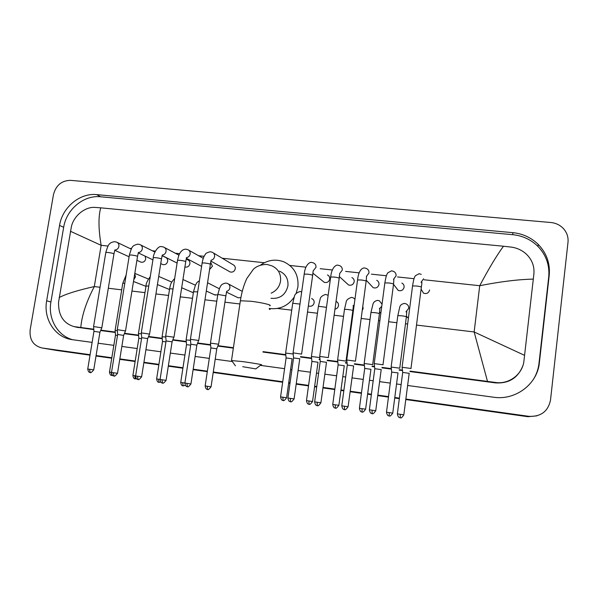 <?xml version="1.0" encoding="UTF-8"?>
<svg xmlns="http://www.w3.org/2000/svg" width="598" height="598" viewBox="0 0 598 598"><rect width="100%" height="100%" fill="white"/><g stroke="black" fill="none" stroke-linecap="round" stroke-linejoin="round"><path stroke-width="0.9" d="M242.736 366.694L255.787 368.891L242.736 366.694M231.658 360.572L242.108 361.528C252.969 362.993 264.338 364.974 261.132 364.825M270.969 298.305C279.946 299.052 285.59 294.934 287.922 285.934C288.468 278.9 285.65 273.966 279.46 271.126M260.691 264.981C267.979 259.906 275.685 258.844 283.796 261.804C294.134 266.76 298.843 275.185 297.901 287.062L296.085 293.536M294.149 297.184C287.907 306.004 279.625 309.764 269.302 308.441M411.103 368.48L402.118 367.284M403.814 414.803C402.088 417.554 400.907 418.51 400.286 417.673L400.234 414.294L403.814 414.795L409.204 373.331L402.693 372.412L402.103 367.165L412.508 286.278M400.234 414.294L397.378 413.876L402.686 372.487M421.254 289.365L423.548 293.207C426.666 294.134 428.684 293.057 429.603 289.97M395.936 287.474L398.223 290.441C401.258 291.293 403.224 290.202 404.113 287.182C404.255 285.336 403.508 283.96 401.886 283.063M383.094 364.802L374.228 363.599M375.738 410.729L381.203 369.601L374.782 368.697L374.221 363.487L384.806 283.243M375.85 410.744L369.37 409.817L374.774 368.764M371.089 285.418L373.234 287.705C376.202 288.483 378.115 287.391 378.983 284.431C379.125 282.555 378.37 281.18 376.71 280.312M355.511 361.177L346.773 359.974M344.508 409.548L344.403 406.206L348.103 406.722L353.642 365.931L347.303 365.034L346.758 359.861L357.522 280.253M344.403 406.206L341.794 405.818L347.289 365.101M346.623 283.22L348.582 285.007C351.482 285.724 353.358 284.626 354.195 281.725C354.345 279.827 353.575 278.451 351.901 277.599M328.354 357.611L319.721 356.408M320.894 402.79C316.992 408.255 317.142 404.45 317.306 405.579L317.127 402.252L320.894 402.783L326.493 362.321L320.236 361.424L319.713 356.296L330.642 277.308M317.127 402.252L314.645 401.886L320.222 361.491M322.509 280.925L324.266 282.338C327.099 283.004 328.93 281.905 329.752 279.049C329.902 277.136 329.132 275.76 327.442 274.931M301.616 354.106L293.087 352.887M294.104 398.903C290.18 404.345 290.389 400.548 290.538 401.677L290.277 398.358L294.104 398.903L299.762 358.763L293.566 357.94M290.277 398.358L287.907 398.014L293.573 357.873L293.072 352.783M229.079 271.365L230.193 271.993C232.809 272.494 234.498 271.402 235.268 268.719C235.433 266.76 234.655 265.407 232.943 264.645L213.351 252.924M196.877 345.076L198.633 340.441L190.418 339.343M187.428 386.637L186.86 383.378L190.934 383.953L196.862 345.128L190.837 344.246M209.584 269.526L212.432 266.222L210.728 262.447M172.104 341.779L173.824 337.175L165.683 336.076M166.095 380.358C161.894 385.673 162.581 381.868 162.574 383.012L161.961 379.767L166.095 380.35L172.089 341.832L166.087 340.942M184.909 266.985L184.991 267.014C187.518 267.463 189.155 266.372 189.902 263.755C190.074 261.797 189.304 260.451 187.6 259.719L186.299 259.039M147.699 338.535L149.56 334.103L141.3 332.862M138.123 379.446L137.42 376.217L141.621 376.807L147.684 338.588L141.696 337.691M162.028 264.189L162.835 264.578C165.317 264.996 166.924 263.912 167.672 261.326C167.844 259.36 167.081 258.022 165.377 257.312L162.26 255.75M123.644 335.336L125.513 330.933L117.275 329.685M117.5 373.316C113.231 378.564 114.031 374.789 113.986 375.925L113.246 372.711L117.507 373.309L123.629 335.388L117.657 334.484M140.231 261.827L140.971 262.163C143.408 262.559 144.993 261.483 145.725 258.927L145.105 256.146M99.933 332.182L101.809 327.816L93.587 326.56M90.246 372.464L89.416 369.258L93.737 369.87L99.918 332.234L93.961 331.329M399.853 368.211L391.152 367.037M392.841 413.136L386.495 412.216C387.452 417.434 389.874 415.333 389.193 415.894L389.201 415.894C388.984 414.788 388.992 418.525 392.744 413.121L398.006 372.913L391.697 372.091M386.495 412.216L391.705 372.023L391.144 366.933M406.498 316.895L408.449 317.904M372.771 364.645L364.182 363.472M365.625 409.189L359.42 408.299C360.37 413.487 362.739 411.379 362.074 411.94L362.089 411.94C361.88 410.833 361.835 414.564 365.602 409.189L370.939 369.302L364.713 368.42L364.175 363.367L370.917 312.687M359.42 408.299L364.705 368.48M380.321 312.664L380.821 313.479M362.224 310.586L363.143 308.486L362.799 306.243M346.093 361.132L337.616 359.959M338.864 405.317C335.082 410.654 335.186 406.946 335.366 408.045L335.246 404.801L338.872 405.309L344.269 365.744L338.124 364.87L337.608 359.854L344.455 309.562M335.246 404.801L332.75 404.435L338.117 364.93M334.962 309.144C336.913 308.747 338.087 307.574 338.483 305.608C338.625 303.62 337.81 302.214 336.031 301.385M319.781 357.574L311.438 356.49M312.537 401.505C308.718 406.819 308.904 403.104 309.054 404.211L308.86 400.974L312.537 401.497L318.001 362.239L311.917 361.431M308.86 400.974L306.468 400.623L311.924 361.371L311.423 356.393M308.374 305.892L308.934 306.131C311.663 306.632 313.404 305.511 314.159 302.775C314.309 300.734 313.457 299.321 311.625 298.529M293.155 353.986L285.642 353.082M286.098 357.978L285.627 352.984M283.146 400.428L282.861 397.214L286.599 397.737L292.116 358.785L286.106 357.925M242.265 291.361L228.421 283.968M216.79 348.746L218.524 344.216L210.466 343.132M207.641 389.425L207.147 386.241L211.057 386.794L216.775 348.791L210.885 347.931M237.182 297.326L238.213 297.819L240.912 297.587M219.302 288.744L207.566 282.749M190.508 340.337L186.113 339.911M190.695 345.158L186.524 344.68M214.346 294.709L217.732 294.964M195.411 285.201L182.966 279.528M165.766 337.055L162.11 336.741M165.945 341.839L162.507 341.465M191.801 292.108L193.393 292.594M141.382 333.834L138.444 333.609M141.554 338.573L138.826 338.304M117.35 330.664L115.108 330.522M117.514 335.358L115.481 335.186M90.104 354.711L41.89 347.946C33.241 345.674 29.332 339.634 30.154 329.812L53.469 194.619C55.95 185.275 61.654 180.521 70.579 180.357L550.818 222.501C556.29 223.076 560.737 225.386 564.168 229.445C567.173 233.25 568.444 237.526 567.995 242.28L550.496 400.212C548.03 411.476 540.831 416.851 528.901 416.335L405.825 399.053M90.029 355.16L56.683 350.458M536.84 415.857L527.914 416.709L405.765 399.539M399.329 398.642L394.695 397.984M388.453 397.109L377.719 395.599M371.358 394.71L367.583 394.179M361.409 393.305L350.114 391.72M343.82 390.838L340.882 390.419M334.768 389.56L322.935 387.9M316.701 387.026L314.585 386.727M308.523 385.874L296.174 384.14M289.985 383.266L288.677 383.086M282.66 382.242L213.209 372.479M207.304 371.642L193.117 369.654M182.898 368.219L168.3 366.163M158.844 364.832L143.856 362.724M135.126 361.498L119.757 359.338M111.744 358.217L96.016 356.004M399.397 398.148L394.755 397.498M388.521 396.616L377.786 395.114M371.425 394.217L367.65 393.686M361.476 392.819L350.181 391.234M343.887 390.352L340.95 389.941M334.835 389.081L323.002 387.422M316.761 386.547L314.645 386.248M308.583 385.396L296.242 383.662M290.052 382.795L288.744 382.608M282.727 381.763L213.284 372.016M207.371 371.179L193.184 369.19M182.973 367.755L168.374 365.707M158.918 364.376L143.924 362.276M135.2 361.05L119.832 358.89M111.819 357.761L96.084 355.556M407.559 385.471L493.552 397.214C515.334 400.697 537.452 384.178 539.374 362.717L549.211 275.349C550.272 263.464 546.624 253.163 538.275 244.455C531.256 237.608 522.787 233.676 512.875 232.667L96.749 194.627C79.855 192.735 62.312 207.357 59.561 225.439L46.659 300.809C43.228 318.809 54.837 337.145 71.655 339.582L92.137 342.392M98.117 343.207L113.829 345.352M121.843 346.444L137.196 348.544M145.912 349.733L160.892 351.781M170.34 353.074L184.924 355.062M195.135 356.453L209.3 358.389M215.205 359.196L232.353 361.543M260.362 365.363L284.588 368.674M290.598 369.497L291.906 369.676M298.088 370.521L310.422 372.203M316.477 373.032L318.592 373.316M324.819 374.169L336.644 375.783M342.751 376.62L345.681 377.017M351.968 377.876L363.255 379.416M369.422 380.261L373.197 380.776M379.543 381.644L390.27 383.109M396.504 383.961L401.131 384.596M533.229 379.655C536.384 374.662 538.305 369.25 538.985 363.405L548.717 276.956C549.764 265.191 546.161 254.995 537.901 246.369C530.957 239.596 522.585 235.702 512.77 234.693L100.531 196.779C83.772 194.896 66.378 209.375 63.665 227.292L50.92 301.983C47.81 318.644 57.565 335.822 72.739 339.739M76.178 327.099L93.834 329.625M100.643 330.53L115.264 332.466M124.347 333.677L138.609 335.568M148.401 336.861L162.282 338.707M172.807 340.098L186.284 341.892M197.572 343.387L210.638 345.121M217.881 346.078L233.347 348.126M262.985 352.058L285.822 355.085M300.45 357.028L311.595 358.508M319.085 359.503L319.99 359.622M327.188 360.572L337.758 361.977M345.36 362.986L347.027 363.203M354.33 364.175L364.317 365.498M372.031 366.522L374.483 366.851M381.905 367.83L391.271 369.071M399.105 370.11L402.372 370.543M409.907 371.545L495.376 382.877C508.778 383.707 517.913 378.056 522.779 365.931M487.49 381.375L474.147 331.965L524.573 355.354L523.945 360.811C522.719 374.258 508.905 384.693 495.294 382.443L410.071 371.119M402.319 370.095L399.277 369.691M391.219 368.622L382.07 367.411M374.43 366.402L372.195 366.103M364.264 365.049L354.494 363.756M346.982 362.762L345.524 362.567M337.713 361.536L327.353 360.16M319.945 359.181L319.25 359.084M311.551 358.067L300.615 356.617M285.777 354.651L263.045 351.639M233.407 347.715L218.038 345.674M210.601 344.695L197.736 342.99M186.255 341.465L172.972 339.709M162.245 338.281L148.566 336.472M138.572 335.149L124.511 333.288M115.235 332.054L100.808 330.141M93.796 329.214L74.1 326.62C63.5 323.466 58.312 315.37 58.544 302.326L71.379 226.702C73.771 215.706 85.245 206.616 94.918 207.401L100.741 207.835C98.281 216.506 98.416 229.004 101.144 245.322L70.422 231.262M524.573 355.354L533.296 279.117C518.152 279.43 500.302 281.628 479.723 285.717C488.701 268.756 496.617 255.593 503.486 246.226L100.741 207.835M503.486 246.226L511.193 247.094C516.851 247.864 521.815 250.121 526.076 253.873C531.951 259.457 534.552 266.117 533.887 273.862L533.296 279.117M59.165 297.565C65.885 293.977 77.598 290.314 94.305 286.577C86.276 301.938 81.777 315.572 80.805 327.495M271.133 293.162C276.373 290.83 279.505 286.816 280.544 281.127C281.12 273.854 278.22 268.756 271.836 265.833L266.887 264.413C261.132 264.51 256.624 266.14 253.365 269.302L246.892 278.391C243.827 284.857 241.652 292.317 240.381 300.764L240.276 301.452M269.691 305.757C272.972 305.219 261.797 302.506 250.973 301.272L240.381 300.764L231.538 360.325M410.99 368.375L421.313 287.361C421.732 286.928 420.132 286.464 416.514 285.994L412.553 285.956C413.988 277.113 414.623 277.068 415.408 275.708L419.123 273.697L421.239 274.377M400.159 417.658C400.862 417.09 398.373 419.25 397.378 413.876L397.378 413.868M421.014 282.308L423.593 278.795M375.738 410.736C371.919 416.26 371.889 412.441 372.113 413.569L372.098 410.213M393.499 279.363L396.07 275.865C396.227 273.869 395.42 272.389 393.671 271.432L391.615 270.804L387.878 272.77C387.011 274.183 386.293 274.43 384.843 282.929L388.633 282.959C392.273 283.445 393.903 283.908 393.514 284.349L383.004 364.698M369.37 409.817L369.37 409.809C370.334 415.147 372.808 413.001 372.113 413.569M366.35 276.485L368.973 272.98C369.123 270.954 368.316 269.474 366.529 268.539L364.518 267.956C363.36 267.784 358.755 268.644 357.559 279.946L361.177 279.976C364.847 280.469 366.499 280.94 366.133 281.389L355.451 361.08M341.794 405.818L341.802 405.818C342.736 411.11 345.188 408.98 344.5 409.54C344.306 408.412 344.239 412.231 348.103 406.73M339.559 273.667L342.273 270.139C342.437 268.091 341.615 266.611 339.814 265.699L337.833 265.153C336.943 264.772 331.785 266.103 330.687 277.009L334.14 277.038C337.833 277.539 339.514 278.01 339.178 278.466L328.332 357.514M314.645 401.886L314.645 401.878C315.557 407.133 318.001 405.018 317.306 405.579M313.143 270.901L315.976 267.343C316.14 265.273 315.318 263.8 313.494 262.911L311.536 262.387C310.818 261.849 305.264 263.569 304.21 274.116L304.165 274.407M301.616 354.001L312.627 275.588C312.933 275.132 311.229 274.646 307.507 274.146L304.21 274.116L293.087 352.783M287.907 398.014L287.907 398.006C288.789 403.216 291.226 401.116 290.538 401.677M211.199 260.212C213.06 259.704 214.189 258.486 214.592 256.549C214.772 254.449 213.949 252.991 212.118 252.184L210.16 251.728C207.02 252.633 205.45 253.455 205.458 254.21C203.933 256.094 202.827 259.009 202.131 262.963L202.094 263.217M198.753 340.479L210.346 264.503C210.526 264.024 208.709 263.524 204.897 263L202.131 262.963L190.418 339.245L190.837 344.186L184.879 383.079C185.709 388.147 188.086 386.091 187.406 386.637C187.338 385.508 186.89 389.268 190.934 383.953M186.86 383.378L184.879 383.086M186.628 257.611C188.549 257.162 189.723 255.944 190.157 253.948C190.343 251.84 189.521 250.39 187.69 249.598L185.716 249.157C182.674 249.314 180.349 251.466 178.735 255.615L177.494 260.526M173.988 337.227L185.716 261.827C185.858 261.348 184.012 260.848 180.177 260.317L177.531 260.279L165.683 335.986L166.095 340.89L160.062 379.483M161.961 379.767L160.062 379.491C160.877 384.514 163.254 382.473 162.574 383.012M162.409 255.047C164.39 254.658 165.609 253.44 166.065 251.384C166.259 249.276 165.444 247.834 163.62 247.056L161.632 246.623C157.326 245.546 153.066 254.942 153.282 257.633L153.245 257.873M149.582 334.013L161.438 259.196C161.542 258.71 159.666 258.201 155.816 257.663L153.282 257.633L141.3 332.772M137.42 376.217L135.604 375.94L141.704 337.638L141.292 332.772M113.246 372.711L111.497 372.457C112.319 377.42 114.667 375.387 113.986 375.925L114.016 375.933M138.542 252.513C140.567 252.184 141.831 250.966 142.317 248.858C142.518 246.75 141.704 245.315 139.887 244.552L137.876 244.126C134.587 245.001 132.868 245.89 132.719 246.795C132.158 246.6 131.044 249.344 129.377 255.025L129.34 255.249M125.535 330.851L137.51 256.594C137.577 256.116 135.679 255.6 131.807 255.054L129.377 255.025L117.275 329.603L117.664 334.439L111.505 372.449M115.01 250.009C117.088 249.74 118.389 248.529 118.905 246.361C119.107 244.253 118.307 242.833 116.498 242.085L114.457 241.667C111.714 242.22 110.092 242.96 109.584 243.902C108.649 244.208 107.393 247.056 105.809 252.453L105.771 252.67M101.832 327.734L113.926 254.038C113.956 253.552 112.028 253.036 108.141 252.483L105.809 252.453L93.587 326.478L93.961 331.277L87.742 369.011C88.556 373.944 90.903 371.934 90.216 372.457C90.328 371.306 89.311 375.118 93.737 369.87M89.416 369.258L87.742 369.011M389.193 415.894L389.231 412.62M405.967 311.864L408.711 308.344C408.845 306.258 407.978 304.763 406.087 303.844L404.412 303.395C401.721 303.956 400.167 305.204 399.733 307.148L397.775 315.864M399.763 368.114L406.348 316.97C406.707 316.656 405.123 316.267 401.602 315.789L397.805 315.632L391.152 366.933M362.074 411.94L362.029 408.681M382.04 304.24L379.386 300.779L377.749 300.36C375.155 300.824 373.563 302.065 372.988 304.083L370.947 312.47L374.572 312.619C378.123 313.098 379.73 313.494 379.394 313.815L372.704 364.548M379.334 308.755L381.771 306.281M354.965 299.179L353.082 297.759L351.482 297.37C348.029 298.596 346.257 300.189 346.175 302.132L344.485 309.345L347.954 309.495C351.527 309.981 353.156 310.384 352.85 310.706L346.048 361.035M353.044 305.72L354.173 305.047M332.75 404.435L332.75 404.427C333.677 409.578 336.031 407.492 335.366 408.045M328.153 295.307L325.596 294.425C322.135 295.584 320.311 297.206 320.109 299.292L318.383 306.482M326.493 307.327L318.413 306.273L311.438 356.393M306.468 400.623L306.468 400.623C307.372 405.736 309.719 403.657 309.054 404.211M301.691 291.891L300.084 291.518C296.608 292.616 294.717 294.276 294.41 296.496L292.684 303.448M299.972 304.083L292.714 303.246L285.642 352.984M282.861 397.214L280.574 396.878L286.113 357.918M226.724 291.308C228.466 290.785 229.527 289.596 229.901 287.765C230.066 285.605 229.191 284.147 227.277 283.377L225.715 283.056C220.303 284.379 220.998 286.136 219.675 287.885L217.784 294.605M218.614 344.239L225.887 295.823L217.814 294.418L210.466 343.043L210.885 347.879M207.147 386.241L205.144 385.942L210.892 347.879M184.887 383.012L180.716 382.406L186.531 344.627L186.105 339.828M183.197 385.86L182.637 382.69M197.691 291.876L193.528 291.742M160.07 379.424L156.631 378.923L162.514 341.421L162.103 336.652L169.6 288.916M159.105 382.346L158.477 379.192M173.039 288.969L169.63 288.744C170.31 286.233 169.974 283.16 174.668 278.578M135.611 375.88L132.898 375.477L138.841 338.259L138.437 333.527L146.017 286.136M136.643 378.781L135.357 378.885M132.898 375.484C133.69 380.321 136.008 378.37 135.327 378.878L134.662 375.738M157.947 281.254L158.492 277.778M148.745 286.106L146.039 285.964C145.882 283.863 147.287 280.754 150.255 276.635M111.512 372.39L109.486 372.091L115.489 335.142L115.1 330.44L122.754 283.392M111.931 375.469L111.183 372.337M133.788 279.7L135.484 276.896L134.737 273.817M124.788 283.295L122.784 283.228L126.141 274.968M416.514 325.073L474.147 331.965L479.723 285.717L424.146 279.782M100.06 287.264L94.305 286.577L101.144 245.322L107.999 246.047M129.669 248.364L131.523 248.559M152.333 250.779L155.383 251.108M175.311 253.231L179.579 253.687M198.611 255.72L204.135 256.31M222.239 258.239L264.346 262.731M289.866 265.452L305.974 267.171M320.207 268.696L332.383 269.99M345.607 271.402L359.181 272.852M371.388 274.153L386.39 275.753M397.565 276.949L414.01 278.705M108.313 288.251L121.708 289.851M131.949 291.069L144.978 292.631M155.936 293.939L168.576 295.449M180.267 296.847L192.511 298.312M204.965 299.8L216.79 301.213M224.93 302.184L239.903 303.971M277.42 308.456L291.734 310.168M307.507 312.051L317.441 313.24M334.133 315.228L343.536 316.357M351.953 317.359L352.499 317.426M361.162 318.457L370.013 319.519M378.512 320.535L379.872 320.692M388.625 321.739L396.885 322.726M405.474 323.757L407.664 324.019M41.965 347.954L57.341 350.57M528.901 416.335L527.914 416.709M100.531 196.779L96.749 194.627M63.665 227.292L59.561 225.439M512.77 234.693L512.875 232.667M548.717 276.956L549.211 275.349M538.985 363.405L539.374 362.717M50.92 301.983L46.659 300.809M495.376 382.877L495.294 382.443M78.704 327.622L74.952 326.747M235.425 365.819L231.478 360.325M269.212 309.054L270.132 309.517M255.914 368.794L261.072 364.817M423.548 293.207L421.097 289.096M421.358 287.04C421.934 283.422 422.031 281.793 421.635 282.151M398.223 290.441L393.521 284.349M393.551 284.035L393.888 279.296M373.234 287.705L366.282 280.283M366.17 281.082L366.559 276.463M348.582 285.007L339.44 276.642M339.216 278.167L339.657 273.667M324.266 282.338L312.993 273.264M312.664 275.297L313.158 270.901M230.193 271.993L211.049 261.169M210.384 264.249L211.079 260.167M203.283 258.336L188.804 250.226M201.608 266.394L186.494 258.381M185.754 261.58L186.494 257.559M141.621 376.807C137.353 382.107 138.138 378.295 138.101 379.446C138.788 378.908 136.411 380.933 135.604 375.948M178.922 255.137L164.622 247.587M177.098 263.06L162.297 255.645M161.475 258.956L162.275 254.987M154.904 252.072L140.792 245.008M162.835 264.578L160.742 263.576M152.931 259.861L138.444 252.976M137.547 256.37L138.4 252.446M131.231 249.104L117.313 242.474M140.971 262.163L136.912 260.324M129.093 256.781L114.936 250.36M113.964 253.821L114.868 249.934M406.76 311.655L406.371 316.746M407.814 317.717L406.453 316.163M379.865 308.643L379.424 313.591M380.859 313.165L379.64 312.036M353.373 305.668L352.88 310.489M353.68 308.68L353.209 308.314M286.599 397.745C282.757 403.03 283.004 399.329 283.131 400.428C283.796 399.883 281.456 401.946 280.574 396.878M308.934 306.131L308.389 305.795M211.057 386.801C207.02 392.026 207.596 388.304 207.626 389.418C208.276 388.879 205.989 390.92 205.144 385.949M226.664 291.301L225.917 295.636M238.213 297.819L226.649 292.213M185.365 385.314L183.175 385.86C183.84 385.321 181.553 387.347 180.716 382.406M199.403 280.761C196.219 282.749 196.951 282.861 195.411 285.194L193.55 291.562L186.113 339.828M215.265 295.128L206.303 291.039M160.825 382.07L159.083 382.346C159.748 381.816 157.461 383.819 156.631 378.923M192.616 292.459L181.68 287.75M171.723 282.069L158.709 276.411M169.511 289.522L157.416 284.566M112.798 375.469L111.908 375.469C112.588 374.961 110.271 376.897 109.486 372.091M148.379 279.019L134.804 273.383M145.979 286.367L133.496 281.471M41.89 347.946L57.266 350.555M537.901 246.369L538.275 244.455M77.77 327.472L74.1 326.62"/></g></svg>
